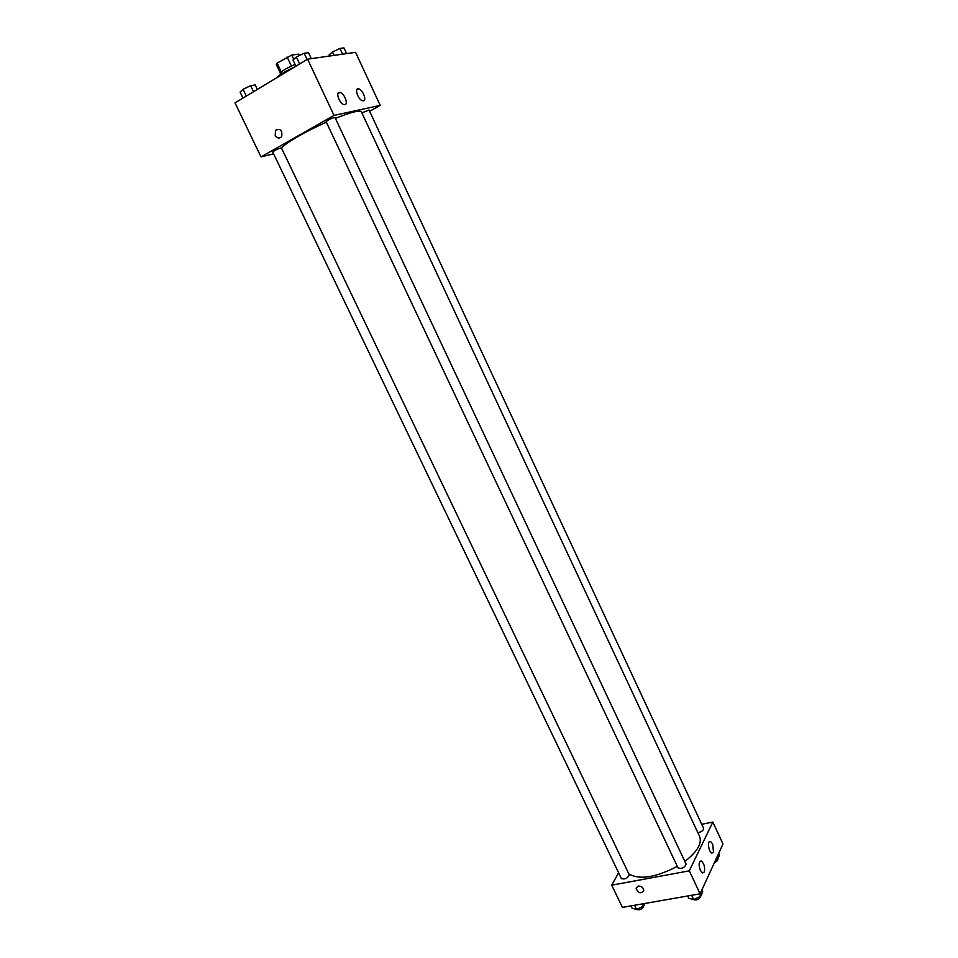 <?xml version="1.0" encoding="UTF-8"?>
<svg xmlns="http://www.w3.org/2000/svg" width="958" height="958" viewBox="0 0 958 958"><rect width="100%" height="100%" fill="white"/><g stroke="black" fill="none" stroke-linecap="round" stroke-linejoin="round"><path stroke-width="1.44" d="M281.305 72.006L277.09 63.096L276.311 64.473L280.383 73.047M277.09 63.096L291.771 55.061L298.728 54.115L299.387 55.528M293.783 59.324L291.771 55.061M280.598 74.496L280.239 73.73C280.993 71.455 285.951 68.353 295.1 64.425M291.376 66.018L287.113 56.989M294.537 67.036C285.472 71.155 279.449 74.784 276.455 77.921M273.617 153.819L261.019 156.92L235.009 102.889L307.59 59.168L355.574 52.319L380.194 105.368L369.644 111.296M275.245 135.401L275.485 130.324C280.502 128.204 282.55 130.312 281.628 136.647C279.389 138.838 277.257 138.419 275.245 135.401C277.257 138.419 279.389 138.838 281.628 136.647C282.55 130.312 280.502 128.204 275.485 130.324L275.245 135.401M261.019 156.92L334.031 115.403L307.59 59.168M344.892 104.638L344.054 104.614C339.336 103.883 335.037 91.094 339.958 92.423C344.15 93.034 348.652 104.206 344.892 104.638M363.441 100.806L362.675 100.782C358.172 100.099 353.921 87.597 358.615 88.866C362.615 89.429 367.046 100.386 363.441 100.806M334.031 115.403L380.194 105.368M335.001 117.511C331.696 118.169 328.738 119.582 326.127 121.726L678.036 867.948C681.845 869.05 684.551 867.78 686.132 864.164L335.001 117.511M697.843 832.682C701.567 831.855 703.507 830.454 703.651 828.454L369.046 110.002L361.896 112.912M281.436 147.939C278.203 148.586 275.305 149.939 272.743 151.999L621.407 878.618C625.095 879.576 627.706 878.282 629.25 874.762L281.436 147.939M684.85 861.422C697.232 851.782 702.166 843.471 699.615 836.478L361.346 111.727C359.717 109.942 351.071 112.158 335.408 118.373M326.367 122.217C305.183 131.557 284.071 143.868 281.544 148.191M677.294 866.355C655.715 877.54 639.573 880.079 628.867 873.959M712.824 822.06L689.293 870.834L700.094 893.814L722.991 843.974L712.824 822.06L701.723 824.311M618.617 872.798L611.719 885.18L689.293 870.834M700.346 870.355C698.466 864.631 698.789 861.517 701.304 861.038C704.214 863.661 705.208 867.325 704.286 872.02L702.537 872.954L700.346 870.355M712.716 844.07L713.506 852.213L711.866 853.087C708.465 852.093 707.088 839.915 710.537 841.471L712.716 844.07M611.719 885.18L622.413 907.394L700.094 893.814M638.291 886.042C641.68 886.114 643.513 887.695 643.788 890.772C640.579 894.077 638.016 893.203 636.1 888.162L638.291 886.042L636.1 888.162C638.016 893.203 640.579 894.065 643.788 890.772M630.963 905.897L632.076 908.208L636.579 909.465L643.429 906.232L644.842 903.478M636.579 909.465L634.567 905.274M643.429 906.232L642.315 903.909M643.884 905.346L643.968 905.538C642.495 909.166 639.896 910.447 636.16 909.381L636.148 909.346M715.518 860.248L717.602 859.266L719.506 855.099L718.692 853.339M717.602 859.266L716.776 857.506M717.793 858.847L717.841 858.931C718.093 860.212 716.955 861.446 714.428 862.631M687.664 895.981L688.778 898.353L693.652 899.586L700.657 896.293L702.729 891.778L701.867 889.958M693.652 899.586L691.628 895.287M700.657 896.293L699.544 893.91M700.945 895.658L700.969 895.706C699.448 899.43 696.753 900.688 692.909 899.466L692.874 899.394M242.973 98.087L240.099 92.1L243.069 89.286L250.661 85.693L255.199 84.951L257.343 89.429M246.326 96.075L243.069 89.286M253.547 91.717L250.661 85.693M329.624 56.019L329.109 54.917L332.486 51.971L339.934 48.439L343.946 47.9L346.604 53.6M334.079 55.384L332.486 51.971M342.605 54.163L339.934 48.439M295.926 66.186L293.016 60.019L296.357 56.965L304.141 53.277L308.524 52.69L311.314 58.63M299.65 63.947L296.357 56.965M307.063 59.48L304.141 53.277M339.958 92.423L337.923 93.609M358.615 88.866L356.723 89.956M701.304 861.038L700.047 861.266M710.537 841.471L709.351 841.711"/></g></svg>
